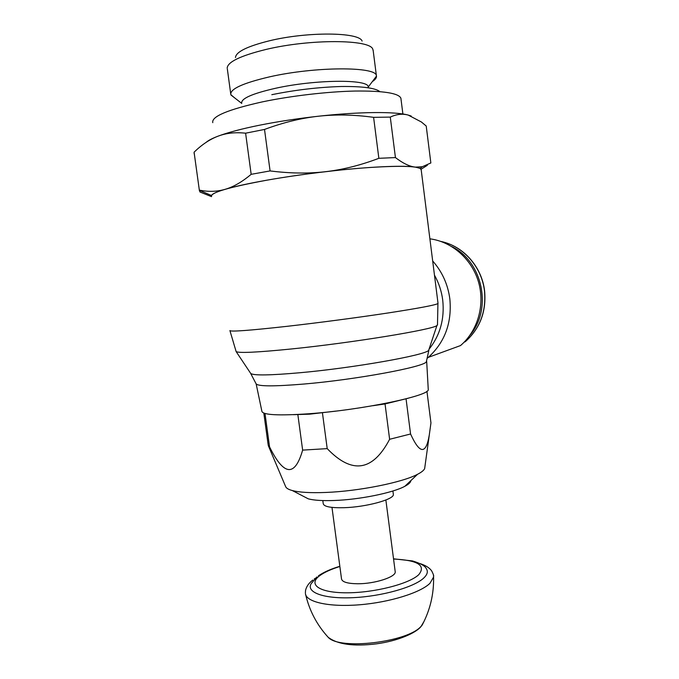 <?xml version="1.0" encoding="UTF-8"?>
<svg xmlns="http://www.w3.org/2000/svg" width="679" height="679" viewBox="0 0 679 679"><rect width="100%" height="100%" fill="white"/><g stroke="black" fill="none" stroke-linecap="round" stroke-linejoin="round"><path stroke-width="1.02" d="M429.892 238.83C452.002 241.648 471.99 259.225 478.576 282.201C485.188 305.177 477.651 331.004 460.515 345.569L428.339 357.349L427.074 358.41M421.201 169.835L421.133 169.317C419.138 166.151 402.375 165.523 370.853 167.416C340.137 169.478 299.176 174.486 267.144 180.139C228.772 187.209 210.227 192.675 211.517 196.537M438.006 303.25L437.93 303.538C435.646 305.041 419.104 308.173 388.312 312.934C358.3 317.5 318.409 322.78 286.827 326.353C249.346 330.503 230.368 331.904 229.901 330.554M437.497 324.562L436.936 325.53C433.431 329.476 352.757 342.759 291.452 348.964C257.519 352.359 239.084 353.241 236.139 351.603L229.943 330.69M429.094 349.031L428.627 350.415C424.859 355.27 354.183 367.857 300.33 372.703C270.386 375.351 253.861 375.623 250.763 373.518L250.526 373.161M426.573 360.642L426.31 361.856C424.019 366.966 355.991 379.646 303.844 384.051C274.486 386.478 258.597 386.444 256.178 383.949L256.102 383.796M428.228 388.897L428.262 389.602C429.875 395.755 361.839 410.014 308.809 413.766C278.195 415.828 262.544 414.979 261.873 411.219L256.153 383.89M451.832 246.613C482.871 261.788 492.487 309.03 469.987 335.188M235.486 57.511C235.944 51.91 247.198 46.35 269.249 40.833C307.451 31.463 359.42 32.1 362.094 41.071M373.221 50.908L372.813 49.27C370.378 39.306 310.176 38.779 265.829 49.491C240.332 55.788 227.457 62.018 227.185 68.18M234.569 97.81L230.835 94.661C229.825 89.085 242.709 83.152 269.487 76.871C315.268 66.398 376.667 66.415 376.395 75.751L376.472 76.133C376.658 77.839 375.275 79.664 372.33 81.607M241.732 103.454L241.707 103.225C240.935 98.582 252.223 93.592 275.581 88.27C315.217 79.435 368.315 79.061 368.188 86.793L368.273 87.447M212.773 122.653C211.373 116.508 227.872 109.591 262.281 101.892C290.85 95.892 327.371 91.64 355.015 91.045C383.44 90.757 398.734 93.15 400.89 98.226L401 99.049M411.194 116.05L408.223 115.082C395.348 111.458 359.446 111.653 318.476 116.219C297.648 118.536 278.067 121.524 259.751 125.165C241.665 128.832 227.703 132.524 217.866 136.241C212.221 138.406 208.351 140.417 206.246 142.276M194.177 153.878L194.084 152.189C201.756 144.703 209.692 139.39 217.866 136.241C226.014 133.084 235.257 132.065 245.603 133.194L264.513 129.443C283.118 122.526 301.111 118.112 318.476 116.219C335.85 114.301 354.226 114.675 373.603 117.34L390.281 117.102C396.536 114.182 402.511 113.503 408.223 115.082L421.421 122.008L426.217 126.022L430.851 162.96L422.296 166.737L415.497 167.127L420.199 168.409L421.209 169.894M245.603 133.194L251.171 174.325C242.411 181.658 234.085 186.555 226.192 189C236.071 186.182 249.728 183.228 267.136 180.139C284.756 177.041 303.555 174.299 323.543 171.914C306.925 173.68 289.11 173.349 270.081 170.921L251.171 174.325M211.525 196.579L211.466 195.518C212.221 193.922 216.423 191.953 224.087 189.619C216.168 191.724 207.918 191.894 199.329 190.103L194.084 152.189M224.087 189.619L226.192 189M199.329 190.103L199.999 192.021L211.534 196.647M199.787 190.493L199.999 192.021M270.081 170.921L264.513 129.443M373.603 117.34L378.857 158.309C361.491 164.912 344.525 169.275 327.957 171.397C367.144 166.873 401.153 165.26 414.063 166.932C408.665 166.083 402.46 162.968 395.433 157.57L378.857 158.309M395.433 157.57L390.281 117.102M421.107 169.215L427.337 165.311M414.063 166.932L415.497 167.127M323.543 171.914L327.957 171.397M335.935 411.092L309.649 414.165L293.345 414.682M408.223 398.242L385.044 403.954L372.822 405.728M322.466 413.044L327.21 448.624L302.639 450.118L297.894 414.911M264.997 413.486L269.546 446.858C283.873 476.004 294.898 477.091 302.639 450.118M269.546 446.858L268.222 445.432L285.655 486.648C286.292 488.218 288.507 489.517 292.309 490.544C299.481 492.402 310.626 493.039 325.75 492.453C358.868 491.223 402.545 482.404 417.568 474.281C421.506 472.244 423.874 470.343 424.655 468.595L430.953 422.89L426.93 391.24M410.837 480.63C410.736 482.345 408.724 484.237 404.82 486.308C392.886 492.852 359.649 499.634 334.255 500.491C322.635 500.907 313.978 500.355 308.291 498.844L303.148 496.171M327.21 448.624C351.977 474.468 372.779 471.353 389.619 439.279L385.044 403.954M406.101 399.201L410.566 433.991C419.698 454.056 425.894 454.633 429.145 435.731M410.566 433.991L389.619 439.279M424.893 466.863L424.655 468.595M393.302 493.989L393.362 494.439C394.363 499.371 366.236 507.103 343.998 507.705C330.597 508.002 323.662 506.619 323.212 503.546L322.814 500.576M395.161 571.328L395.22 571.803C396.112 576.938 374.774 583.889 357.74 583.762C347.402 583.626 341.987 581.971 341.503 578.78L331.98 507.4M393.531 558.817L412.526 560.939C420.607 563.4 425.19 565.98 426.302 568.671C428.22 571.412 427.422 574.485 423.9 577.888C414.462 587.114 381.997 596.391 352.919 597.673C323.764 599.056 305.847 592.343 311.194 583.617L316.906 576.929M433.499 575.419L433.584 577.057L429.985 583.261C420.547 592.699 389.712 602.366 359.471 604.785C329.196 607.272 306.271 602.095 305.431 593.701C309.183 610.251 316.753 624.765 328.144 637.241L327.006 635.985M434.467 275.156C438.829 282.914 441.579 291.232 442.725 300.126C444.694 318.807 440.17 335.129 429.153 349.091M432.676 260.965C442.165 271.719 447.885 284.357 449.837 298.879C452.053 322.746 444.881 342.233 428.339 357.349L427.083 358.368M440.926 241.444C463.18 245.993 481.784 266.889 484.475 290.918C486.342 311.636 479.926 328.577 465.234 341.741L464.224 342.097M393.557 559.029C417.831 560.2 426.225 565.412 418.748 574.68C409.199 583.898 374.282 592.869 346.663 592.801C318.892 592.86 307.553 584.313 319.962 575.512C324.554 572.202 331.191 569.197 339.865 566.498M424.146 621.209L421.353 625.987C408.682 642.122 339.262 650.465 328.144 637.241C337.531 644.439 353.64 646.646 376.472 643.836C397.928 640.959 416.185 632.964 421.184 626.31L422.202 625.019C430.147 610.039 433.94 594.049 433.584 577.057M421.133 169.317L438.031 303.428M437.48 325.088L437.93 303.538M428.627 350.415L436.936 325.53M426.31 361.856L428.89 350.194M428.262 389.602L426.675 361.313M443.828 242.165C464.928 247.75 481.997 267.95 484.594 290.884C486.461 311.593 480.011 328.543 465.234 341.741M373.111 50.025L376.395 75.751M368.239 87.014L376.472 76.133M241.724 103.386L230.987 95.026M379.841 91.614C375.419 88.007 362.594 86.301 341.359 86.496C318.358 87.201 295.178 89.934 271.804 94.695M402.893 114.004L400.89 98.226M368.315 87.778L368.188 86.793M227.338 68.961L230.69 93.609M211.466 195.518L199.261 190.264M420.199 168.409L422.296 166.737M250.763 373.518L236.139 351.603M256.178 383.949L250.619 373.348M308.291 498.844L292.309 490.544M263.817 413.095L268.112 444.524M404.82 486.308L417.568 474.281M392.912 490.976L393.362 494.439M385.867 500.007L395.22 571.803M318.383 575.826C323.841 572.134 330.996 568.951 339.839 566.294M314.267 578.975L315.353 578.228M420.216 563.638C425.886 565.522 429.739 567.992 431.768 571.056C433.329 574.188 433.94 575.945 433.601 576.335M312.807 580.053C308.75 583.151 306.322 586.664 305.516 590.603L305.38 592.988"/></g></svg>
